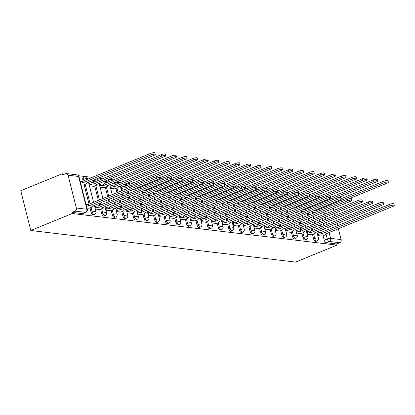 <?xml version="1.0" encoding="UTF-8"?>
<svg xmlns="http://www.w3.org/2000/svg" width="415" height="415" viewBox="0 0 415 415"><rect width="100%" height="100%" fill="white"/><g stroke="black" fill="none" stroke-linecap="round" stroke-linejoin="round"><path stroke-width="0.62" d="M312.495 234.465L313.631 238.957A2.459 1.24 67.7 0 0 315.576 241.437A2.459 1.24 67.7 0 0 315.919 241.395L317.003 240.954A2.459 1.24 -112.3 0 1 316.655 240.996A2.459 1.24 -112.3 0 1 314.71 238.516L313.574 234.024M301.897 233.199L303.033 237.696A2.459 1.24 67.7 0 0 304.978 240.176A2.459 1.24 67.7 0 0 305.326 240.135L306.405 239.688A2.459 1.24 -112.3 0 1 306.057 239.73A2.459 1.24 -112.3 0 1 304.117 237.25L302.976 232.758M291.304 231.938L292.44 236.431A2.459 1.24 67.7 0 0 294.385 238.91A2.459 1.24 67.7 0 0 294.728 238.869L295.807 238.428A2.459 1.24 -112.3 0 1 295.464 238.469A2.459 1.24 -112.3 0 1 293.519 235.99L292.383 231.492M280.706 230.673L281.842 235.165A2.459 1.24 67.7 0 0 283.787 237.645A2.459 1.24 67.7 0 0 284.135 237.603L285.214 237.162A2.459 1.24 -112.3 0 1 284.866 237.204A2.459 1.24 -112.3 0 1 282.921 234.724L281.785 230.232M270.108 229.407L271.249 233.904A2.459 1.24 67.7 0 0 273.195 236.384A2.459 1.24 67.7 0 0 273.537 236.337L274.616 235.896A2.459 1.24 -112.3 0 1 274.274 235.938A2.459 1.24 -112.3 0 1 272.328 233.458L271.192 228.966M259.515 228.141L260.651 232.639A2.459 1.24 67.7 0 0 262.596 235.118A2.459 1.24 67.7 0 0 262.944 235.077L264.023 234.631A2.459 1.24 -112.3 0 1 263.675 234.677A2.459 1.24 -112.3 0 1 261.73 232.198L260.594 227.7M248.917 226.881L250.053 231.373A2.459 1.24 67.7 0 0 251.998 233.853A2.459 1.24 67.7 0 0 252.346 233.811L253.425 233.37A2.459 1.24 -112.3 0 1 253.083 233.412A2.459 1.24 -112.3 0 1 251.137 230.932L249.996 226.434M238.324 225.615L239.46 230.107A2.459 1.24 67.7 0 0 241.406 232.587A2.459 1.24 67.7 0 0 241.748 232.545L242.832 232.104A2.459 1.24 -112.3 0 1 242.485 232.146A2.459 1.24 -112.3 0 1 240.539 229.666L239.403 225.174M227.726 224.349L228.862 228.847A2.459 1.24 67.7 0 0 230.807 231.326A2.459 1.24 67.7 0 0 231.155 231.285L232.234 230.839A2.459 1.24 -112.3 0 1 231.886 230.88A2.459 1.24 -112.3 0 1 229.941 228.4L228.805 223.908M217.128 223.088L218.269 227.581A2.459 1.24 67.7 0 0 220.215 230.06A2.459 1.24 67.7 0 0 220.557 230.019L221.636 229.578A2.459 1.24 -112.3 0 1 221.294 229.62A2.459 1.24 -112.3 0 1 219.348 227.14L218.212 222.642M206.535 221.823L207.671 226.315A2.459 1.24 67.7 0 0 209.617 228.795A2.459 1.24 67.7 0 0 209.964 228.753L211.043 228.312A2.459 1.24 -112.3 0 1 210.696 228.354A2.459 1.24 -112.3 0 1 208.75 225.874L207.614 221.382M195.937 220.557L197.078 225.055A2.459 1.24 67.7 0 0 199.024 227.534A2.459 1.24 67.7 0 0 199.366 227.487L200.445 227.047A2.459 1.24 -112.3 0 1 200.103 227.088A2.459 1.24 -112.3 0 1 198.157 224.608L197.016 220.116M185.344 219.291L186.48 223.789A2.459 1.24 67.7 0 0 188.426 226.268A2.459 1.24 67.7 0 0 188.773 226.227L189.852 225.781A2.459 1.24 -112.3 0 1 189.505 225.827A2.459 1.24 -112.3 0 1 187.559 223.348L186.423 218.85M174.746 218.031L175.882 222.523A2.459 1.24 67.7 0 0 177.828 225.003A2.459 1.24 67.7 0 0 178.175 224.961L179.254 224.52A2.459 1.24 -112.3 0 1 178.907 224.562A2.459 1.24 -112.3 0 1 176.966 222.082L175.825 217.585M164.153 216.765L165.289 221.257A2.459 1.24 67.7 0 0 167.235 223.737A2.459 1.24 67.7 0 0 167.577 223.695L168.661 223.254A2.459 1.24 -112.3 0 1 168.314 223.296A2.459 1.24 -112.3 0 1 166.368 220.816L165.232 216.324M153.555 215.499L154.691 219.997A2.459 1.24 67.7 0 0 156.637 222.476A2.459 1.24 67.7 0 0 156.984 222.43L158.063 221.989A2.459 1.24 -112.3 0 1 157.716 222.03A2.459 1.24 -112.3 0 1 155.77 219.551L154.634 215.058M142.957 214.233L144.098 218.731A2.459 1.24 67.7 0 0 146.044 221.211A2.459 1.24 67.7 0 0 146.386 221.169L147.465 220.723A2.459 1.24 -112.3 0 1 147.123 220.77A2.459 1.24 -112.3 0 1 145.177 218.29L144.041 213.792M132.364 212.973L133.5 217.465A2.459 1.24 67.7 0 0 135.446 219.945A2.459 1.24 67.7 0 0 135.793 219.903L136.872 219.462A2.459 1.24 -112.3 0 1 136.525 219.504A2.459 1.24 -112.3 0 1 134.579 217.024L133.443 212.527M121.766 211.707L122.907 216.205A2.459 1.24 67.7 0 0 124.848 218.684A2.459 1.24 67.7 0 0 125.195 218.638L126.274 218.197A2.459 1.24 -112.3 0 1 125.932 218.238A2.459 1.24 -112.3 0 1 123.986 215.759L122.845 211.266M111.173 210.441L112.309 214.939A2.459 1.24 67.7 0 0 114.255 217.419A2.459 1.24 67.7 0 0 114.597 217.377L115.681 216.931A2.459 1.24 -112.3 0 1 115.334 216.978A2.459 1.24 -112.3 0 1 113.388 214.498L112.252 210M100.575 209.181L101.711 213.673A2.459 1.24 67.7 0 0 103.657 216.153A2.459 1.24 67.7 0 0 104.004 216.111L105.083 215.67A2.459 1.24 -112.3 0 1 104.736 215.712A2.459 1.24 -112.3 0 1 102.796 213.232L101.654 208.735M89.982 207.915L91.118 212.407A2.459 1.24 67.7 0 0 93.064 214.887A2.459 1.24 67.7 0 0 93.406 214.846L94.485 214.405A2.459 1.24 -112.3 0 1 94.143 214.446A2.459 1.24 -112.3 0 1 92.197 211.966L91.061 207.474M134.538 182.418L130.206 181.9M123.94 181.153L119.608 180.639M113.342 179.887L109.015 179.373M102.749 178.626L98.417 178.108M92.151 177.361L78.549 175.737M64.595 174.072L62.177 173.781L20.75 190.755L30.809 230.496L72.231 213.528L336.99 245.12L295.568 262.088L30.809 230.496M338.365 228.696L341.12 239.59A2.459 2.044 96.8 0 1 339.745 242.713L336.7 243.958L326.169 242.702A2.459 1.24 -112.3 0 1 324.229 240.223L323.088 235.73M322.154 232.026L321.625 229.952M320.868 226.948L320.344 224.873M319.581 221.869L319.057 219.794M318.295 216.791L317.771 214.716M333.224 208.382L333.748 210.457M334.506 213.46L335.035 215.535M335.792 218.539L336.316 220.614M337.079 223.618L337.603 225.693M336.7 243.958L336.99 245.12M68.06 175.208L76.36 207.998L86.885 209.259L78.591 176.463L68.06 175.208A2.459 2.044 -83.2 0 0 66.39 173.574A2.459 2.044 -83.2 0 0 65.513 173.693L62.468 174.943L62.177 173.781M71.94 212.366L82.466 213.626A2.459 1.24 67.7 0 0 82.813 213.58L85.853 212.335A2.459 1.24 -112.3 0 1 85.511 212.376L74.98 211.121L71.94 212.366L72.231 213.528M74.98 211.121A2.459 2.044 -83.2 0 0 76.36 207.998M86.963 208.091L89.204 208.231M81.096 184.919L83.342 185.059M95.32 209.093L99.802 209.497M89.458 185.915L93.935 186.325M105.918 210.353L110.395 210.763M100.056 187.181L104.533 187.585M116.516 211.619L120.993 212.024M110.649 188.446L115.126 188.851M127.109 212.885L131.586 213.289M137.707 214.145L142.184 214.555M148.3 215.411L152.777 215.816M158.898 216.677L163.375 217.081M169.496 217.942L173.973 218.347M180.089 219.203L184.566 219.613M190.687 220.469L195.164 220.873M201.28 221.735L205.757 222.139M211.878 223L216.355 223.405M222.471 224.261L226.948 224.671M233.069 225.527L237.546 225.931M243.667 226.792L248.144 227.197M254.26 228.053L258.737 228.463M264.858 229.319L269.335 229.723M275.451 230.584L279.928 230.989M286.049 231.85L290.526 232.255M296.642 233.111L301.124 233.521M307.24 234.376L311.717 234.781M311.556 230.761L311.032 228.686M310.27 225.682L309.746 223.607M308.988 220.604L308.459 218.529M307.702 215.525L307.178 213.45M300.958 229.495L300.434 227.42M299.677 224.416L299.153 222.341M298.39 219.338L297.866 217.263M297.104 214.259L296.58 212.184M290.365 228.234L289.841 226.159M289.079 223.151L288.555 221.081M287.792 218.072L287.268 215.997M286.511 212.994L285.982 210.919M279.767 226.969L279.243 224.894M278.486 221.89L277.957 219.815M277.199 216.812L276.675 214.737M275.913 211.733L275.389 209.658M269.174 225.703L268.65 223.628M267.888 220.624L267.364 218.549M266.601 215.546L266.077 213.471M265.32 210.467L264.791 208.392M258.576 224.437L258.052 222.362M257.29 219.359L256.766 217.284M256.008 214.28L255.479 212.205M254.722 209.202L254.198 207.126M247.983 223.177L247.454 221.102M246.697 218.098L246.173 216.023M245.41 213.02L244.886 210.945M244.124 207.941L243.6 205.866M237.385 221.911L236.861 219.836M236.099 216.832L235.575 214.757M234.817 211.754L234.288 209.679M233.531 206.675L233.007 204.6M226.787 220.645L226.263 218.57M225.506 215.567L224.977 213.492M224.219 210.488L223.695 208.413M222.933 205.409L222.409 203.334M216.194 219.385L215.67 217.31M214.908 214.301L214.384 212.226M213.621 209.222L213.097 207.147M212.34 204.144L211.811 202.069M205.596 218.119L205.072 216.044M204.315 213.04L203.786 210.965M203.028 207.962L202.504 205.887M201.742 202.883L201.218 200.808M195.003 216.853L194.474 214.778M193.717 211.775L193.193 209.7M192.43 206.696L191.906 204.621M191.144 201.617L190.62 199.542M184.405 215.587L183.881 213.512M183.119 210.509L182.595 208.434M181.837 205.43L181.308 203.355M180.551 200.352L180.027 198.277M173.812 214.327L173.283 212.252M172.526 209.248L172.002 207.173M171.239 204.17L170.715 202.095M169.953 199.086L169.429 197.016M163.214 213.061L162.69 210.986M161.928 207.982L161.404 205.907M160.641 202.904L160.117 200.829M159.36 197.825L158.836 195.75M152.616 211.795L152.092 209.72M151.335 206.717L150.806 204.642M150.048 201.638L149.525 199.563M148.762 196.56L148.238 194.485M142.023 210.53L141.499 208.454M140.737 205.451L140.213 203.376M139.45 200.372L138.926 198.297M138.169 195.294L137.64 193.219M131.425 209.269L130.901 207.194M130.139 204.19L129.615 202.115M128.858 199.112L128.334 197.037M127.571 194.033L127.047 191.958M125.563 186.091L125.206 184.675L126.285 184.234A2.459 1.24 -112.3 0 1 126.17 183.554M120.832 208.003L120.303 205.928M119.546 202.925L119.022 200.85M118.259 197.846L117.736 195.771M116.973 192.768L115.904 188.535M114.965 184.831L114.607 183.409L115.686 182.968A2.459 1.24 -112.3 0 1 115.572 182.289M110.234 206.737L109.71 204.662M108.948 201.659L108.424 199.584M107.667 196.58L105.306 187.269M104.373 183.565L104.009 182.149L105.094 181.703A2.459 1.24 -112.3 0 1 104.979 181.028M99.636 205.477L99.112 203.402M98.355 200.398L94.713 186.003M93.774 182.299L93.417 180.883L94.496 180.442A2.459 1.24 -112.3 0 1 94.381 179.762M89.043 204.211L84.115 184.742M83.176 181.039L82.818 179.617L83.897 179.176A2.459 1.24 -112.3 0 1 84.328 177.065L83.244 177.506A2.459 1.24 67.7 0 0 82.818 179.617M317.838 235.642L322.315 236.047M125.091 183.995A2.459 1.24 67.7 0 0 125.206 184.675M114.493 182.735A2.459 1.24 67.7 0 0 114.607 183.409M103.9 181.469A2.459 1.24 67.7 0 0 104.009 182.149M93.302 180.203A2.459 1.24 67.7 0 0 93.417 180.883M121.247 189.707L123.717 190.003M131.84 190.973L134.315 191.268M142.438 192.238L144.913 192.534M153.036 193.504L155.506 193.795M163.629 194.765L166.104 195.06M174.227 196.03L176.697 196.326M184.82 197.296L187.295 197.592M195.418 198.557L197.888 198.852M206.011 199.823L208.486 200.118M216.609 201.088L219.084 201.384M227.207 202.354L229.677 202.645M237.8 203.615L240.275 203.91M248.398 204.88L250.868 205.176M258.991 206.146L261.466 206.442M269.589 207.412L272.058 207.702M280.182 208.672L282.656 208.968M290.78 209.938L293.255 210.234M301.378 211.204L303.847 211.5M311.971 212.464L314.446 212.76M88.96 208.33L91.238 207.401A2.459 0.576 165.8 0 0 92.26 206.634A2.459 0.576 165.8 0 0 91.84 206.431L159.962 178.471A2.827 0.659 165.8 0 0 161.139 177.589A2.827 0.659 165.8 0 0 159.604 177.387A2.827 0.659 165.8 0 0 156.839 178.097L88.514 206.037A2.459 0.576 165.8 0 0 86.496 206.26M86.118 204.756A2.459 0.576 -14.2 0 1 88.13 204.528L156.455 176.593A2.827 0.659 -14.2 0 1 159.22 175.882A2.827 0.659 -14.2 0 1 160.761 176.085L161.139 177.589M88.613 206.048L88.234 204.543M80.251 181.583A2.459 0.576 -14.2 0 1 82.269 181.355L82.647 182.865A2.459 0.576 165.8 0 0 80.635 183.088M83.099 185.157L85.371 184.224A2.459 0.576 165.8 0 0 86.398 183.461A2.459 0.576 165.8 0 0 85.978 183.259L154.1 155.298A2.827 0.659 165.8 0 0 155.277 154.416A2.827 0.659 165.8 0 0 153.737 154.214A2.827 0.659 165.8 0 0 150.972 154.925L82.751 182.875M82.367 181.371L150.593 153.415A2.827 0.659 -14.2 0 1 153.358 152.704A2.827 0.659 -14.2 0 1 154.894 152.912L155.277 154.416M99.558 209.596L101.831 208.662A2.459 0.576 165.8 0 0 102.858 207.899A2.459 0.576 165.8 0 0 102.438 207.697L170.56 179.737A2.827 0.659 165.8 0 0 171.737 178.855A2.827 0.659 165.8 0 0 170.197 178.652A2.827 0.659 165.8 0 0 167.432 179.363L99.107 207.303A2.459 0.576 165.8 0 0 95.787 207.941L95.403 206.437A2.459 0.576 -14.2 0 1 98.729 205.793L167.053 177.859A2.827 0.659 -14.2 0 1 169.818 177.143A2.827 0.659 -14.2 0 1 171.354 177.35L171.737 178.855M94.724 206.717L95.403 206.437M95.102 208.221L95.787 207.941M99.211 207.313L98.827 205.809M110.151 210.862L112.429 209.928A2.459 0.576 165.8 0 0 113.451 209.165A2.459 0.576 165.8 0 0 113.03 208.963L181.153 180.997A2.827 0.659 165.8 0 0 182.33 180.12A2.827 0.659 165.8 0 0 180.795 179.913A2.827 0.659 165.8 0 0 178.03 180.629L109.705 208.563A2.459 0.576 165.8 0 0 106.38 209.207L106.001 207.702A2.459 0.576 -14.2 0 1 109.321 207.059L177.646 179.119A2.827 0.659 -14.2 0 1 180.411 178.409A2.827 0.659 -14.2 0 1 181.952 178.611L182.33 180.12M105.317 207.982L106.001 207.702M105.701 209.487L106.38 209.207M109.804 208.579L109.425 207.069M120.749 212.122L123.022 211.194A2.459 0.576 165.8 0 0 124.049 210.426A2.459 0.576 165.8 0 0 123.629 210.229L191.751 182.263A2.827 0.659 165.8 0 0 192.928 181.386A2.827 0.659 165.8 0 0 191.388 181.179A2.827 0.659 165.8 0 0 188.628 181.889L120.298 209.829A2.459 0.576 165.8 0 0 116.978 210.472L116.599 208.963A2.459 0.576 -14.2 0 1 119.919 208.325L188.244 180.385A2.827 0.659 -14.2 0 1 191.009 179.674A2.827 0.659 -14.2 0 1 192.55 179.877L192.928 181.386M115.915 209.243L116.599 208.963M116.293 210.753L116.978 210.472M120.402 209.84L120.023 208.335M88.857 183.544L89.541 183.264A2.459 0.576 -14.2 0 1 92.861 182.621L93.245 184.125A2.459 0.576 165.8 0 0 89.92 184.768L89.241 185.049M93.691 186.423L95.969 185.489A2.459 0.576 165.8 0 0 96.991 184.727A2.459 0.576 165.8 0 0 96.571 184.525L164.693 156.559A2.827 0.659 165.8 0 0 165.87 155.682A2.827 0.659 165.8 0 0 164.335 155.475A2.827 0.659 165.8 0 0 161.57 156.19L93.344 184.141M92.965 182.631L161.186 154.681A2.827 0.659 -14.2 0 1 163.951 153.97A2.827 0.659 -14.2 0 1 165.492 154.173L165.87 155.682M99.455 184.805L100.139 184.525A2.459 0.576 -14.2 0 1 103.46 183.887L103.838 185.391A2.459 0.576 165.8 0 0 100.518 186.034L99.833 186.314M104.29 187.684L106.562 186.755A2.459 0.576 165.8 0 0 107.589 185.987A2.459 0.576 165.8 0 0 107.169 185.79L175.291 157.825A2.827 0.659 165.8 0 0 176.468 156.948A2.827 0.659 165.8 0 0 174.928 156.74A2.827 0.659 165.8 0 0 172.168 157.451L103.942 185.401M103.563 183.897L171.784 155.947A2.827 0.659 -14.2 0 1 174.549 155.236A2.827 0.659 -14.2 0 1 176.09 155.438L176.468 156.948M110.048 186.07L110.732 185.79A2.459 0.576 -14.2 0 1 114.052 185.147L114.436 186.657A2.459 0.576 165.8 0 0 111.116 187.3L110.432 187.575M114.888 188.95L117.16 188.021A2.459 0.576 165.8 0 0 118.182 187.253A2.459 0.576 165.8 0 0 117.767 187.051L185.884 159.09A2.827 0.659 165.8 0 0 187.066 158.208A2.827 0.659 165.8 0 0 185.526 158.006A2.827 0.659 165.8 0 0 182.761 158.717L114.54 186.667M114.156 185.163L182.382 157.212A2.827 0.659 -14.2 0 1 185.147 156.502A2.827 0.659 -14.2 0 1 186.683 156.704L187.066 158.208M131.347 213.388L133.62 212.459A2.459 0.576 165.8 0 0 134.642 211.692A2.459 0.576 165.8 0 0 134.227 211.489L202.344 183.529A2.827 0.659 165.8 0 0 203.526 182.647A2.827 0.659 165.8 0 0 201.986 182.444A2.827 0.659 165.8 0 0 199.221 183.155L130.896 211.095A2.459 0.576 165.8 0 0 127.576 211.738L127.192 210.229A2.459 0.576 -14.2 0 1 130.512 209.585L198.842 181.651A2.827 0.659 -14.2 0 1 201.607 180.94A2.827 0.659 -14.2 0 1 203.143 181.142L203.526 182.647M126.508 210.509L127.192 210.229M126.891 212.018L127.576 211.738M131 211.105L130.616 209.601M141.94 214.654L144.218 213.72A2.459 0.576 165.8 0 0 145.24 212.957A2.459 0.576 165.8 0 0 144.819 212.755L212.942 184.794A2.827 0.659 165.8 0 0 214.119 183.912A2.827 0.659 165.8 0 0 212.584 183.71A2.827 0.659 165.8 0 0 209.819 184.421L141.494 212.356A2.459 0.576 165.8 0 0 138.169 212.999L137.79 211.494A2.459 0.576 -14.2 0 1 141.11 210.851L209.435 182.911A2.827 0.659 -14.2 0 1 212.2 182.201A2.827 0.659 -14.2 0 1 213.741 182.408L214.119 183.912M137.106 211.775L137.79 211.494M137.484 213.279L138.169 212.999M141.593 212.371L141.214 210.862M120.646 187.336L121.33 187.056A2.459 0.576 -14.2 0 1 124.65 186.413L125.034 187.917A2.459 0.576 165.8 0 0 121.709 188.56L121.024 188.841M158.094 176.079L196.482 160.356A2.827 0.659 165.8 0 0 197.659 159.474A2.827 0.659 165.8 0 0 196.124 159.272A2.827 0.659 165.8 0 0 193.359 159.983L125.133 187.933M124.754 186.423L192.975 158.473A2.827 0.659 -14.2 0 1 195.74 157.762A2.827 0.659 -14.2 0 1 197.281 157.97L197.659 159.474M135.549 188.472L135.627 189.183A2.459 0.576 165.8 0 0 132.307 189.826L131.622 190.106M168.692 177.345L207.08 161.617A2.827 0.659 165.8 0 0 208.257 160.74A2.827 0.659 165.8 0 0 206.717 160.532A2.827 0.659 165.8 0 0 203.952 161.243L135.731 189.193M161.036 177.169L203.573 159.739A2.827 0.659 -14.2 0 1 206.338 159.028A2.827 0.659 -14.2 0 1 207.874 159.23L208.257 160.74M152.538 215.919L154.811 214.986A2.459 0.576 165.8 0 0 155.838 214.223A2.459 0.576 165.8 0 0 155.418 214.021L223.54 186.055A2.827 0.659 165.8 0 0 224.717 185.178A2.827 0.659 165.8 0 0 223.177 184.971A2.827 0.659 165.8 0 0 220.412 185.681L152.087 213.621A2.459 0.576 165.8 0 0 148.767 214.265L148.383 212.76A2.459 0.576 -14.2 0 1 151.708 212.117L220.033 184.177A2.827 0.659 -14.2 0 1 222.798 183.466A2.827 0.659 -14.2 0 1 224.333 183.669L224.717 185.178M147.704 213.04L148.383 212.76M148.082 214.545L148.767 214.265M152.191 213.637L151.807 212.127M163.131 217.18L165.409 216.251A2.459 0.576 165.8 0 0 166.431 215.484A2.459 0.576 165.8 0 0 166.01 215.281L234.133 187.321A2.827 0.659 165.8 0 0 235.31 186.439A2.827 0.659 165.8 0 0 233.775 186.236A2.827 0.659 165.8 0 0 231.01 186.947L162.685 214.887A2.459 0.576 165.8 0 0 159.36 215.53L158.981 214.021A2.459 0.576 -14.2 0 1 162.301 213.383L230.626 185.443A2.827 0.659 -14.2 0 1 233.391 184.732A2.827 0.659 -14.2 0 1 234.932 184.934L235.31 186.439M158.297 214.301L158.981 214.021M158.68 215.81L159.36 215.53M162.784 214.897L162.405 213.393M173.729 218.446L176.001 217.512A2.459 0.576 165.8 0 0 177.029 216.749A2.459 0.576 165.8 0 0 176.608 216.547L244.731 188.586A2.827 0.659 165.8 0 0 245.908 187.704A2.827 0.659 165.8 0 0 244.368 187.502A2.827 0.659 165.8 0 0 241.603 188.213L173.278 216.153A2.459 0.576 165.8 0 0 169.958 216.791L169.574 215.286A2.459 0.576 -14.2 0 1 172.899 214.643L241.224 186.709A2.827 0.659 -14.2 0 1 243.989 185.993A2.827 0.659 -14.2 0 1 245.524 186.2L245.908 187.704M168.895 215.567L169.574 215.286M169.273 217.071L169.958 216.791M173.382 216.163L172.998 214.659M184.322 219.711L186.6 218.778A2.459 0.576 165.8 0 0 187.622 218.015A2.459 0.576 165.8 0 0 187.201 217.813L255.324 189.847A2.827 0.659 165.8 0 0 256.501 188.97A2.827 0.659 165.8 0 0 254.966 188.768A2.827 0.659 165.8 0 0 252.201 189.479L183.876 217.413A2.459 0.576 165.8 0 0 180.551 218.057L180.172 216.552A2.459 0.576 -14.2 0 1 183.492 215.909L251.822 187.969A2.827 0.659 -14.2 0 1 254.582 187.258A2.827 0.659 -14.2 0 1 256.122 187.461L256.501 188.97M179.488 216.832L180.172 216.552M179.871 218.337L180.551 218.057M183.975 217.429L183.596 215.919M194.92 220.972L197.192 220.043A2.459 0.576 165.8 0 0 198.22 219.276A2.459 0.576 165.8 0 0 197.799 219.079L265.922 191.113A2.827 0.659 165.8 0 0 267.099 190.236A2.827 0.659 165.8 0 0 265.559 190.029A2.827 0.659 165.8 0 0 262.799 190.739L194.469 218.679A2.459 0.576 165.8 0 0 191.149 219.322L190.77 217.813A2.459 0.576 -14.2 0 1 194.09 217.175L262.415 189.235A2.827 0.659 -14.2 0 1 265.18 188.524A2.827 0.659 -14.2 0 1 266.721 188.726L267.099 190.236M190.086 218.093L190.77 217.813M190.464 219.602L191.149 219.322M194.573 218.689L194.194 217.185M205.518 222.238L207.791 221.309A2.459 0.576 165.8 0 0 208.818 220.541A2.459 0.576 165.8 0 0 208.397 220.339L276.514 192.378A2.827 0.659 165.8 0 0 277.697 191.497A2.827 0.659 165.8 0 0 276.157 191.294A2.827 0.659 165.8 0 0 273.392 192.005L205.067 219.945A2.459 0.576 165.8 0 0 201.747 220.588L201.363 219.079A2.459 0.576 -14.2 0 1 204.688 218.435L273.013 190.501A2.827 0.659 -14.2 0 1 275.778 189.79A2.827 0.659 -14.2 0 1 277.313 189.992L277.697 191.497M200.678 219.359L201.363 219.079M201.062 220.868L201.747 220.588M205.171 219.955L204.787 218.451M216.111 223.503L218.389 222.57A2.459 0.576 165.8 0 0 219.411 221.807A2.459 0.576 165.8 0 0 218.99 221.605L287.113 193.644A2.827 0.659 165.8 0 0 288.29 192.762A2.827 0.659 165.8 0 0 286.755 192.56A2.827 0.659 165.8 0 0 283.99 193.271L215.665 221.205A2.459 0.576 165.8 0 0 212.34 221.849L211.961 220.344A2.459 0.576 -14.2 0 1 215.281 219.701L283.606 191.761A2.827 0.659 -14.2 0 1 286.371 191.05A2.827 0.659 -14.2 0 1 287.911 191.258L288.29 192.762M211.276 220.624L211.961 220.344M211.655 222.129L212.34 221.849M215.764 221.221L215.385 219.711M226.709 224.769L228.981 223.835A2.459 0.576 165.8 0 0 230.009 223.073A2.459 0.576 165.8 0 0 229.588 222.871L297.711 194.905A2.827 0.659 165.8 0 0 298.888 194.028A2.827 0.659 165.8 0 0 297.348 193.821A2.827 0.659 165.8 0 0 294.583 194.531L226.258 222.471A2.459 0.576 165.8 0 0 222.938 223.114L222.554 221.61A2.459 0.576 -14.2 0 1 225.879 220.967L294.204 193.027A2.827 0.659 -14.2 0 1 296.969 192.316A2.827 0.659 -14.2 0 1 298.504 192.519L298.888 194.028M221.875 221.89L222.554 221.61M222.253 223.395L222.938 223.114M226.362 222.487L225.978 220.977M146.142 189.738L146.225 190.449A2.459 0.576 165.8 0 0 142.9 191.092L142.221 191.372M179.285 178.611L217.673 162.882A2.827 0.659 165.8 0 0 218.85 162A2.827 0.659 165.8 0 0 217.315 161.798A2.827 0.659 165.8 0 0 214.55 162.509L146.324 190.459M171.628 178.429L214.166 161.004A2.827 0.659 -14.2 0 1 216.931 160.294A2.827 0.659 -14.2 0 1 218.472 160.496L218.85 162M156.74 191.004L156.818 191.714A2.459 0.576 165.8 0 0 153.498 192.353L152.813 192.633M189.883 179.871L228.271 164.148A2.827 0.659 165.8 0 0 229.448 163.266A2.827 0.659 165.8 0 0 227.908 163.064A2.827 0.659 165.8 0 0 225.143 163.775L156.922 191.725M182.226 179.695L224.764 162.27A2.827 0.659 -14.2 0 1 227.529 161.554A2.827 0.659 -14.2 0 1 229.064 161.762L229.448 163.266M167.333 192.264L167.416 192.975A2.459 0.576 165.8 0 0 164.096 193.618L163.411 193.898M200.476 181.137L238.864 165.409A2.827 0.659 165.8 0 0 240.041 164.532A2.827 0.659 165.8 0 0 238.506 164.324A2.827 0.659 165.8 0 0 235.741 165.04L167.515 192.991M192.819 180.961L235.362 163.531A2.827 0.659 -14.2 0 1 238.122 162.82A2.827 0.659 -14.2 0 1 239.663 163.022L240.041 164.532M177.931 193.53L178.009 194.241A2.459 0.576 165.8 0 0 174.689 194.884L174.004 195.164M211.074 182.403L249.462 166.674A2.827 0.659 165.8 0 0 250.639 165.798A2.827 0.659 165.8 0 0 249.099 165.59A2.827 0.659 165.8 0 0 246.339 166.301L178.113 194.251M203.417 182.221L245.955 164.797A2.827 0.659 -14.2 0 1 248.72 164.086A2.827 0.659 -14.2 0 1 250.261 164.288L250.639 165.798M188.524 194.796L188.607 195.507A2.459 0.576 165.8 0 0 185.287 196.15L184.602 196.43M221.667 183.669L260.055 167.94A2.827 0.659 165.8 0 0 261.237 167.058A2.827 0.659 165.8 0 0 259.697 166.856A2.827 0.659 165.8 0 0 256.932 167.567L188.711 195.517M214.01 183.487L256.553 166.062A2.827 0.659 -14.2 0 1 259.318 165.352A2.827 0.659 -14.2 0 1 260.853 165.554L261.237 167.058M199.122 196.062L199.205 196.767A2.459 0.576 165.8 0 0 195.88 197.41L195.2 197.69M232.265 184.929L270.653 169.206A2.827 0.659 165.8 0 0 271.83 168.324A2.827 0.659 165.8 0 0 270.295 168.122A2.827 0.659 165.8 0 0 267.53 168.832L199.304 196.783M224.608 184.753L267.146 167.323A2.827 0.659 -14.2 0 1 269.911 166.612A2.827 0.659 -14.2 0 1 271.452 166.82L271.83 168.324M209.72 197.322L209.798 198.033A2.459 0.576 165.8 0 0 206.478 198.676L205.793 198.956M242.863 186.195L281.251 170.466A2.827 0.659 165.8 0 0 282.428 169.59A2.827 0.659 165.8 0 0 280.888 169.382A2.827 0.659 165.8 0 0 278.123 170.093L209.902 198.048M235.206 186.019L277.744 168.589A2.827 0.659 -14.2 0 1 280.509 167.878A2.827 0.659 -14.2 0 1 282.044 168.08L282.428 169.59M220.313 198.588L220.396 199.299A2.459 0.576 165.8 0 0 217.071 199.942L216.391 200.222M253.456 187.461L291.844 171.732A2.827 0.659 165.8 0 0 293.021 170.85A2.827 0.659 165.8 0 0 291.486 170.648A2.827 0.659 165.8 0 0 288.721 171.359L220.495 199.309M245.799 187.279L288.337 169.854A2.827 0.659 -14.2 0 1 291.102 169.144A2.827 0.659 -14.2 0 1 292.642 169.346L293.021 170.85M237.302 226.03L239.579 225.101A2.459 0.576 165.8 0 0 240.601 224.333A2.459 0.576 165.8 0 0 240.181 224.131L308.304 196.171A2.827 0.659 165.8 0 0 309.481 195.289A2.827 0.659 165.8 0 0 307.946 195.086A2.827 0.659 165.8 0 0 305.181 195.797L236.856 223.737A2.459 0.576 165.8 0 0 233.531 224.38L233.152 222.871A2.459 0.576 -14.2 0 1 236.472 222.233L304.797 194.293A2.827 0.659 -14.2 0 1 307.562 193.582A2.827 0.659 -14.2 0 1 309.102 193.784L309.481 195.289M232.467 223.151L233.152 222.871M232.851 224.66L233.531 224.38M236.955 223.747L236.576 222.243M247.9 227.296L250.172 226.362A2.459 0.576 165.8 0 0 251.2 225.599A2.459 0.576 165.8 0 0 250.779 225.397L318.902 197.436A2.827 0.659 165.8 0 0 320.079 196.554A2.827 0.659 165.8 0 0 318.538 196.352A2.827 0.659 165.8 0 0 315.774 197.063L247.449 225.003A2.459 0.576 165.8 0 0 244.129 225.641L243.745 224.136A2.459 0.576 -14.2 0 1 247.07 223.493L315.395 195.558A2.827 0.659 -14.2 0 1 318.16 194.843A2.827 0.659 -14.2 0 1 319.695 195.05L320.079 196.554M243.066 224.416L243.745 224.136M243.444 225.921L244.129 225.641M247.553 225.013L247.169 223.509M258.498 228.561L260.77 227.628A2.459 0.576 165.8 0 0 261.792 226.865A2.459 0.576 165.8 0 0 261.372 226.663L329.494 198.702A2.827 0.659 165.8 0 0 330.677 197.82A2.827 0.659 165.8 0 0 329.137 197.618A2.827 0.659 165.8 0 0 326.372 198.329L258.047 226.263A2.459 0.576 165.8 0 0 254.727 226.906L254.343 225.402A2.459 0.576 -14.2 0 1 257.663 224.759L325.993 196.819A2.827 0.659 -14.2 0 1 328.753 196.108A2.827 0.659 -14.2 0 1 330.293 196.316L330.677 197.82M253.658 225.682L254.343 225.402M254.042 227.187L254.727 226.906M258.151 226.279L257.767 224.769M269.091 229.827L271.363 228.893A2.459 0.576 165.8 0 0 272.39 228.126A2.459 0.576 165.8 0 0 271.97 227.928L340.093 199.963A2.827 0.659 165.8 0 0 341.27 199.086A2.827 0.659 165.8 0 0 339.735 198.878A2.827 0.659 165.8 0 0 336.97 199.589L268.64 227.529A2.459 0.576 165.8 0 0 265.32 228.172L264.941 226.668A2.459 0.576 -14.2 0 1 268.261 226.025L336.586 198.085A2.827 0.659 -14.2 0 1 339.351 197.374A2.827 0.659 -14.2 0 1 340.891 197.576L341.27 199.086M264.256 226.943L264.941 226.668M264.635 228.452L265.32 228.172M268.744 227.539L268.365 226.035M279.689 231.088L281.961 230.159A2.459 0.576 165.8 0 0 282.988 229.391A2.459 0.576 165.8 0 0 282.568 229.189L350.685 201.228A2.827 0.659 165.8 0 0 351.868 200.346A2.827 0.659 165.8 0 0 350.327 200.144A2.827 0.659 165.8 0 0 347.563 200.855L279.238 228.795A2.459 0.576 165.8 0 0 275.918 229.438L275.534 227.928A2.459 0.576 -14.2 0 1 278.859 227.285L347.184 199.35A2.827 0.659 -14.2 0 1 349.949 198.64A2.827 0.659 -14.2 0 1 351.484 198.842L351.868 200.346M274.849 228.209L275.534 227.928M275.233 229.718L275.918 229.438M279.342 228.805L278.958 227.301M290.282 232.353L292.559 231.42A2.459 0.576 165.8 0 0 293.581 230.657A2.459 0.576 165.8 0 0 293.161 230.455L361.283 202.494A2.827 0.659 165.8 0 0 362.461 201.612A2.827 0.659 165.8 0 0 360.925 201.41A2.827 0.659 165.8 0 0 358.161 202.121L289.836 230.06A2.459 0.576 165.8 0 0 286.511 230.699L286.132 229.194A2.459 0.576 -14.2 0 1 289.452 228.551L357.777 200.611A2.827 0.659 -14.2 0 1 360.542 199.9A2.827 0.659 -14.2 0 1 362.082 200.108L362.461 201.612M285.447 229.474L286.132 229.194M285.831 230.979L286.511 230.699M289.935 230.071L289.556 228.561M230.911 199.854L230.989 200.564A2.459 0.576 165.8 0 0 227.669 201.202L226.984 201.483M264.054 188.721L302.442 172.998A2.827 0.659 165.8 0 0 303.619 172.116A2.827 0.659 165.8 0 0 302.079 171.914A2.827 0.659 165.8 0 0 299.314 172.624L231.093 200.575M256.397 188.545L298.935 171.12A2.827 0.659 -14.2 0 1 301.7 170.404A2.827 0.659 -14.2 0 1 303.235 170.612L303.619 172.116M241.504 201.114L241.587 201.825A2.459 0.576 165.8 0 0 238.267 202.468L237.582 202.748M274.647 189.987L313.035 174.259A2.827 0.659 165.8 0 0 314.217 173.382A2.827 0.659 165.8 0 0 312.677 173.179A2.827 0.659 165.8 0 0 309.912 173.89L241.691 201.84M266.99 189.811L309.533 172.381A2.827 0.659 -14.2 0 1 312.293 171.67A2.827 0.659 -14.2 0 1 313.833 171.872L314.217 173.382M252.102 202.38L252.18 203.091A2.459 0.576 165.8 0 0 248.86 203.734L248.175 204.014M285.245 191.253L323.633 175.524A2.827 0.659 165.8 0 0 324.81 174.648A2.827 0.659 165.8 0 0 323.275 174.44A2.827 0.659 165.8 0 0 320.51 175.151L252.284 203.101M277.588 191.076L320.126 173.646A2.827 0.659 -14.2 0 1 322.891 172.936A2.827 0.659 -14.2 0 1 324.431 173.138L324.81 174.648M262.695 203.646L262.778 204.356A2.459 0.576 165.8 0 0 259.458 205L258.773 205.28M295.843 192.519L334.231 176.79A2.827 0.659 165.8 0 0 335.408 175.908A2.827 0.659 165.8 0 0 333.868 175.706A2.827 0.659 165.8 0 0 331.103 176.417L262.882 204.367M288.186 192.337L330.724 174.912A2.827 0.659 -14.2 0 1 333.489 174.201A2.827 0.659 -14.2 0 1 335.024 174.404L335.408 175.908M273.293 204.911L273.376 205.617A2.459 0.576 165.8 0 0 270.051 206.26L269.371 206.54M306.436 193.779L344.824 178.056A2.827 0.659 165.8 0 0 346.001 177.174A2.827 0.659 165.8 0 0 344.466 176.972A2.827 0.659 165.8 0 0 341.701 177.682L273.475 205.632M298.779 193.603L341.317 176.173A2.827 0.659 -14.2 0 1 344.082 175.462A2.827 0.659 -14.2 0 1 345.622 175.669L346.001 177.174M283.891 206.172L283.969 206.883A2.459 0.576 165.8 0 0 280.649 207.526L279.964 207.806M317.034 195.045L355.422 179.316A2.827 0.659 165.8 0 0 356.599 178.44A2.827 0.659 165.8 0 0 355.058 178.232A2.827 0.659 165.8 0 0 352.294 178.943L284.073 206.898M309.377 194.868L351.915 177.438A2.827 0.659 -14.2 0 1 354.68 176.728A2.827 0.659 -14.2 0 1 356.215 176.93L356.599 178.44M300.88 233.619L303.152 232.685A2.459 0.576 165.8 0 0 304.179 231.923A2.459 0.576 165.8 0 0 303.759 231.72L371.882 203.755A2.827 0.659 165.8 0 0 373.059 202.878A2.827 0.659 165.8 0 0 371.518 202.67A2.827 0.659 165.8 0 0 368.753 203.386L300.429 231.321A2.459 0.576 165.8 0 0 297.109 231.964L296.725 230.46A2.459 0.576 -14.2 0 1 300.05 229.817L368.375 201.877A2.827 0.659 -14.2 0 1 371.14 201.166A2.827 0.659 -14.2 0 1 372.675 201.368L373.059 202.878M296.045 230.74L296.725 230.46M296.424 232.244L297.109 231.964M300.533 231.337L300.149 229.827M294.484 207.438L294.567 208.148A2.459 0.576 165.8 0 0 291.242 208.792L290.562 209.072M327.627 196.311L366.014 180.582A2.827 0.659 165.8 0 0 367.192 179.7A2.827 0.659 165.8 0 0 365.657 179.498A2.827 0.659 165.8 0 0 362.892 180.209L294.666 208.159M319.97 196.129L362.508 178.704A2.827 0.659 -14.2 0 1 365.273 177.994A2.827 0.659 -14.2 0 1 366.813 178.196L367.192 179.7M311.473 234.88L313.75 233.951A2.459 0.576 165.8 0 0 314.772 233.183A2.459 0.576 165.8 0 0 314.352 232.986L382.474 205.02A2.827 0.659 165.8 0 0 383.652 204.139A2.827 0.659 165.8 0 0 382.116 203.936A2.827 0.659 165.8 0 0 379.352 204.647L311.027 232.587A2.459 0.576 165.8 0 0 307.702 233.23L307.323 231.72A2.459 0.576 -14.2 0 1 310.643 231.082L378.968 203.143A2.827 0.659 -14.2 0 1 381.733 202.432A2.827 0.659 -14.2 0 1 383.273 202.634L383.652 204.139M306.638 232.001L307.323 231.72M307.022 233.51L307.702 233.23M311.126 232.597L310.747 231.093M305.082 208.704L305.16 209.414A2.459 0.576 165.8 0 0 301.84 210.052L301.155 210.332M338.225 197.576L376.613 181.848A2.827 0.659 165.8 0 0 377.79 180.966A2.827 0.659 165.8 0 0 376.249 180.764A2.827 0.659 165.8 0 0 373.49 181.474L305.264 209.425M330.568 197.395L373.106 179.97A2.827 0.659 -14.2 0 1 375.871 179.254A2.827 0.659 -14.2 0 1 377.411 179.462L377.79 180.966M322.071 236.145L324.343 235.217A2.459 0.576 165.8 0 0 325.37 234.449A2.459 0.576 165.8 0 0 324.95 234.247L393.072 206.286A2.827 0.659 165.8 0 0 394.25 205.404A2.827 0.659 165.8 0 0 392.709 205.202A2.827 0.659 165.8 0 0 389.95 205.913L321.62 233.853A2.459 0.576 165.8 0 0 318.3 234.491L317.921 232.986A2.459 0.576 -14.2 0 1 321.241 232.343L389.566 204.408A2.827 0.659 -14.2 0 1 392.331 203.692A2.827 0.659 -14.2 0 1 393.871 203.9L394.25 205.404M317.236 233.266L317.921 232.986M317.615 234.771L318.3 234.491M321.724 233.863L321.345 232.359M315.675 209.964L315.758 210.675A2.459 0.576 165.8 0 0 312.438 211.318L311.753 211.598M348.818 198.837L387.205 183.114A2.827 0.659 165.8 0 0 388.388 182.232A2.827 0.659 165.8 0 0 386.847 182.029A2.827 0.659 165.8 0 0 384.083 182.74L315.862 210.69M341.161 198.661L383.704 181.231A2.827 0.659 -14.2 0 1 386.469 180.52A2.827 0.659 -14.2 0 1 388.004 180.727L388.388 182.232M313.631 238.957L314.71 238.516A2.459 0.576 -14.2 0 1 318.03 237.873A2.459 0.576 165.8 0 1 318.45 238.075L316.889 231.892M303.033 237.696L304.117 237.25A2.459 0.576 -14.2 0 1 307.437 236.612A2.459 0.576 165.8 0 1 307.857 236.809L306.291 230.626M292.44 236.431L293.519 235.99A2.459 0.576 -14.2 0 1 296.839 235.347A2.459 0.576 165.8 0 1 297.259 235.549L295.698 229.365M281.842 235.165L282.921 234.724A2.459 0.576 -14.2 0 1 286.246 234.081A2.459 0.576 165.8 0 1 286.666 234.283L285.1 228.1M271.249 233.904L272.328 233.458A2.459 0.576 -14.2 0 1 275.648 232.82A2.459 0.576 165.8 0 1 276.068 233.017L274.502 226.834M260.651 232.639L261.73 232.198A2.459 0.576 -14.2 0 1 265.055 231.554A2.459 0.576 165.8 0 1 265.476 231.757L263.909 225.568M250.053 231.373L251.137 230.932A2.459 0.576 -14.2 0 1 254.457 230.289A2.459 0.576 165.8 0 1 254.877 230.491L253.311 224.308M239.46 230.107L240.539 229.666A2.459 0.576 -14.2 0 1 243.859 229.023A2.459 0.576 165.8 0 1 244.279 229.225L242.718 223.042M228.862 228.847L229.941 228.4A2.459 0.576 -14.2 0 1 233.266 227.762A2.459 0.576 165.8 0 1 233.687 227.96L232.12 221.776M218.269 227.581L219.348 227.14A2.459 0.576 -14.2 0 1 222.668 226.497A2.459 0.576 165.8 0 1 223.088 226.699L221.527 220.515M207.671 226.315L208.75 225.874A2.459 0.576 -14.2 0 1 212.075 225.231A2.459 0.576 165.8 0 1 212.496 225.433L210.929 219.25M197.078 225.055L198.157 224.608A2.459 0.576 -14.2 0 1 201.477 223.965A2.459 0.576 165.8 0 1 201.898 224.167L200.331 217.984M186.48 223.789L187.559 223.348A2.459 0.576 -14.2 0 1 190.879 222.705A2.459 0.576 165.8 0 1 191.299 222.907L189.738 216.718M175.882 222.523L176.966 222.082A2.459 0.576 -14.2 0 1 180.286 221.439A2.459 0.576 165.8 0 1 180.707 221.641L179.14 215.458M165.289 221.257L166.368 220.816A2.459 0.576 -14.2 0 1 169.688 220.173A2.459 0.576 165.8 0 1 170.109 220.375L168.547 214.192M154.691 219.997L155.77 219.551A2.459 0.576 -14.2 0 1 159.095 218.913A2.459 0.576 165.8 0 1 159.516 219.11L157.949 212.926M144.098 218.731L145.177 218.29A2.459 0.576 -14.2 0 1 148.497 217.647A2.459 0.576 165.8 0 1 148.918 217.849L147.351 211.666M133.5 217.465L134.579 217.024A2.459 0.576 -14.2 0 1 137.905 216.381A2.459 0.576 165.8 0 1 138.325 216.583L136.758 210.4M122.907 216.205L123.986 215.759A2.459 0.576 -14.2 0 1 127.306 215.115A2.459 0.576 165.8 0 1 127.727 215.318L126.16 209.134M112.309 214.939L113.388 214.498A2.459 0.576 -14.2 0 1 116.708 213.855A2.459 0.576 165.8 0 1 117.129 214.057L115.567 207.868M101.711 213.673L102.796 213.232A2.459 0.576 -14.2 0 1 106.116 212.589A2.459 0.576 165.8 0 1 106.536 212.791L104.969 206.608M91.118 212.407L92.197 211.966A2.459 0.576 -14.2 0 1 95.517 211.323A2.459 0.576 165.8 0 1 95.938 211.526L94.376 205.342M324.229 240.223L327.269 238.978L325.957 233.78M325.194 230.776L324.67 228.701M323.908 225.698L323.384 223.623M322.626 220.619L322.102 218.544M321.34 215.541L320.816 213.466M323.97 212.174L324.499 214.249M325.256 217.253L325.78 219.328M326.543 222.331L327.067 224.406M327.829 227.41L328.353 229.485M329.111 232.488L330.589 238.335L341.12 239.59M312.635 230.32L312.111 228.245M311.349 225.241L310.825 223.166M310.067 220.163L309.538 218.088M308.781 215.084L308.257 213.009M302.042 229.054L301.513 226.979M300.756 223.976L300.232 221.901M299.469 218.897L298.945 216.822M298.183 213.818L297.659 211.743M291.444 227.788L290.92 225.713M290.158 222.71L289.634 220.635M288.876 217.631L288.347 215.556M287.59 212.553L287.066 210.478M280.846 226.528L280.322 224.453M279.565 221.444L279.036 219.374M278.278 216.365L277.754 214.29M276.992 211.287L276.468 209.212M270.253 225.262L269.729 223.187M268.967 220.183L268.443 218.108M267.68 215.105L267.156 213.03M266.399 210.026L265.87 207.951M259.655 223.996L259.131 221.921M258.374 218.918L257.845 216.843M257.087 213.839L256.563 211.764M255.801 208.761L255.277 206.686M249.062 222.731L248.533 220.656M247.776 217.652L247.252 215.577M246.489 212.573L245.965 210.498M245.203 207.495L244.679 205.42M238.464 221.47L237.94 219.395M237.178 216.391L236.654 214.316M235.896 211.313L235.367 209.238M234.61 206.234L234.086 204.159M227.871 220.204L227.342 218.129M226.585 215.126L226.061 213.051M225.298 210.047L224.774 207.972M224.012 204.969L223.488 202.894M217.273 218.938L216.749 216.863M215.987 213.86L215.463 211.785M214.7 208.781L214.176 206.706M213.419 203.703L212.895 201.628M206.675 217.678L206.151 215.603M205.394 212.594L204.865 210.519M204.107 207.516L203.583 205.441M202.821 202.437L202.297 200.362M196.082 216.412L195.558 214.337M194.796 211.334L194.272 209.259M193.509 206.255L192.985 204.18M192.228 201.176L191.699 199.101M185.484 215.146L184.96 213.071M184.203 210.068L183.674 207.993M182.916 204.989L182.393 202.914M181.63 199.911L181.106 197.836M174.891 213.881L174.362 211.806M173.605 208.802L173.081 206.727M172.318 203.724L171.794 201.649M171.032 198.645L170.508 196.57M164.293 212.62L163.769 210.545M163.007 207.542L162.483 205.466M161.726 202.463L161.196 200.388M160.439 197.379L159.915 195.309M153.7 211.354L153.171 209.279M152.414 206.276L151.89 204.201M151.127 201.197L150.603 199.122M149.841 196.119L149.317 194.044M143.102 210.089L142.578 208.014M141.816 205.01L141.292 202.935M140.529 199.931L140.005 197.856M139.248 194.853L138.724 192.778M132.504 208.823L131.98 206.753M131.223 203.744L130.694 201.669M129.936 198.666L129.413 196.591M128.65 193.587L128.126 191.512M126.642 185.65L126.285 184.234A2.459 0.576 165.8 0 1 129.605 183.591A2.459 0.576 165.8 0 1 130.025 183.793A2.459 2.459 0 0 0 129.044 182.377M121.911 207.562L121.388 205.487M120.625 202.484L120.101 200.409M119.338 197.405L118.815 195.33M118.057 192.327L116.983 188.088M116.044 184.385L115.686 182.968A2.459 0.576 165.8 0 1 119.012 182.325A2.459 0.576 165.8 0 1 119.427 182.527A2.459 2.459 0 0 0 118.451 181.111M111.313 206.297L110.789 204.222M110.027 201.218L109.503 199.143M108.746 196.139L106.385 186.828M105.452 183.124L105.094 181.703A2.459 0.576 165.8 0 1 108.414 181.059A2.459 0.576 165.8 0 1 108.834 181.262A2.459 2.459 0 0 0 107.853 179.845M100.721 205.031L100.191 202.956M99.434 199.952L95.792 185.562M94.853 181.858L94.496 180.442A2.459 0.576 165.8 0 1 97.816 179.799A2.459 0.576 165.8 0 1 98.236 180.001A2.459 2.459 0 0 0 97.255 178.585M90.122 203.77L85.194 184.296M84.261 180.592L83.897 179.176A2.459 0.576 165.8 0 1 87.223 178.533A2.459 0.576 165.8 0 1 87.643 178.735A2.459 2.459 0 0 0 84.328 177.065M82.466 213.626L85.511 212.376A2.459 2.044 96.8 0 0 86.885 209.259A2.459 0.576 -14.2 0 1 87.306 209.456L79.011 176.666A2.459 2.459 0 0 0 76.915 174.829L66.39 173.574M326.169 242.702L329.214 241.457A2.459 1.24 -112.3 0 1 327.269 238.978A2.459 0.576 165.8 0 1 330.589 238.335A2.459 2.044 96.8 0 1 329.214 241.457L339.745 242.713M76.915 174.829A2.459 2.044 -83.2 0 1 78.591 176.463A2.459 0.576 -14.2 0 1 79.011 176.666M88.514 206.037L88.13 204.528M156.839 178.097L156.455 176.593M82.269 181.355L82.647 182.865M150.593 153.415L150.972 154.925M99.107 207.303L98.729 205.793M167.432 179.363L167.053 177.859M109.705 208.563L109.321 207.059M178.03 180.629L177.646 179.119M120.298 209.829L119.919 208.325M188.628 181.889L188.244 180.385M92.861 182.621L93.245 184.125M89.541 183.264L89.92 184.768M161.186 154.681L161.57 156.19M103.46 183.887L103.838 185.391M100.139 184.525L100.518 186.034M171.784 155.947L172.168 157.451M114.052 185.147L114.436 186.657M110.732 185.79L111.116 187.3M182.382 157.212L182.761 158.717M130.896 211.095L130.512 209.585M199.221 183.155L198.842 181.651M141.494 212.356L141.11 210.851M209.819 184.421L209.435 182.911M124.65 186.413L125.034 187.917M121.33 187.056L121.709 188.56M192.975 158.473L193.359 159.983M135.456 188.509L135.627 189.183M203.573 159.739L203.952 161.243M152.087 213.621L151.708 212.117M220.412 185.681L220.033 184.177M162.685 214.887L162.301 213.383M231.01 186.947L230.626 185.443M173.278 216.153L172.899 214.643M241.603 188.213L241.224 186.709M183.876 217.413L183.492 215.909M252.201 189.479L251.822 187.969M194.469 218.679L194.09 217.175M262.799 190.739L262.415 189.235M205.067 219.945L204.688 218.435M273.392 192.005L273.013 190.501M215.665 221.205L215.281 219.701M283.99 193.271L283.606 191.761M226.258 222.471L225.879 220.967M294.583 194.531L294.204 193.027M146.054 189.774L146.225 190.449M214.166 161.004L214.55 162.509M156.647 191.04L156.818 191.714M224.764 162.27L225.143 163.775M167.245 192.301L167.416 192.975M235.362 163.531L235.741 165.04M177.843 193.566L178.009 194.241M245.955 164.797L246.339 166.301M188.436 194.832L188.607 195.507M256.553 166.062L256.932 167.567M199.034 196.098L199.205 196.767M267.146 167.323L267.53 168.832M209.627 197.358L209.798 198.033M277.744 168.589L278.123 170.093M220.225 198.624L220.396 199.299M288.337 169.854L288.721 171.359M236.856 223.737L236.472 222.233M305.181 195.797L304.797 194.293M247.449 225.003L247.07 223.493M315.774 197.063L315.395 195.558M258.047 226.263L257.663 224.759M326.372 198.329L325.993 196.819M268.64 227.529L268.261 226.025M336.97 199.589L336.586 198.085M279.238 228.795L278.859 227.285M347.563 200.855L347.184 199.35M289.836 230.06L289.452 228.551M358.161 202.121L357.777 200.611M230.818 199.89L230.989 200.564M298.935 171.12L299.314 172.624M241.416 201.156L241.587 201.825M309.533 172.381L309.912 173.89M252.014 202.416L252.18 203.091M320.126 173.646L320.51 175.151M262.607 203.682L262.778 204.356M330.724 174.912L331.103 176.417M273.205 204.948L273.376 205.617M341.317 176.173L341.701 177.682M283.798 206.208L283.969 206.883M351.915 177.438L352.294 178.943M300.429 231.321L300.05 229.817M368.753 203.386L368.375 201.877M294.396 207.474L294.567 208.148M362.508 178.704L362.892 180.209M311.027 232.587L310.643 231.082M379.352 204.647L378.968 203.143M304.994 208.74L305.16 209.414M373.106 179.97L373.49 181.474M321.62 233.853L321.241 232.343M389.95 205.913L389.566 204.408M315.587 210.006L315.758 210.675M383.704 181.231L384.083 182.74M87.643 178.735L87.752 179.166M88.509 182.169L93.614 202.338M94.485 214.405A2.459 2.459 0 0 0 95.938 211.526M98.236 180.001L98.345 180.426M99.107 183.43L102.925 198.526M103.683 201.529L104.212 203.604M105.083 215.67A2.459 2.459 0 0 0 106.536 212.791M108.834 181.262L108.943 181.692M109.7 184.696L112.237 194.708M112.994 197.711L113.518 199.786M114.281 202.79L114.805 204.865M115.681 216.931A2.459 2.459 0 0 0 117.129 214.057M119.427 182.527L119.536 182.958M120.298 185.962L121.548 190.895M122.306 193.898L122.83 195.973M123.592 198.977L124.116 201.052M124.879 204.056L125.403 206.131M126.274 218.197A2.459 2.459 0 0 0 127.727 215.318M130.025 183.793L130.134 184.219M131.617 190.086L132.141 192.161M132.904 195.164L133.428 197.239M134.185 200.243L134.714 202.318M135.472 205.321L135.996 207.396M136.872 219.462A2.459 2.459 0 0 0 138.325 216.583M142.215 191.346L142.739 193.421M143.497 196.425L144.021 198.5M144.783 201.503L145.307 203.578M146.07 206.582L146.594 208.657M147.465 220.723A2.459 2.459 0 0 0 148.918 217.849M152.808 192.612L153.332 194.687M154.095 197.69L154.619 199.765M155.381 202.769L155.905 204.844M156.663 207.848L157.192 209.923M158.063 221.989A2.459 2.459 0 0 0 159.516 219.11M163.406 193.878L163.93 195.953M164.688 198.956L165.217 201.031M165.974 204.035L166.498 206.11M167.261 209.113L167.785 211.188M168.661 223.254A2.459 2.459 0 0 0 170.109 220.375M173.999 195.138L174.523 197.213M175.286 200.222L175.81 202.297M176.572 205.3L177.096 207.376M177.853 210.379L178.383 212.454M179.254 224.52A2.459 2.459 0 0 0 180.707 221.641M184.597 196.404L185.121 198.479M185.884 201.483L186.408 203.558M187.165 206.561L187.694 208.636M188.452 211.64L188.975 213.715M189.852 225.781A2.459 2.459 0 0 0 191.299 222.907M195.19 197.67L195.719 199.745M196.477 202.748L197.001 204.823M197.763 207.827L198.287 209.902M199.05 212.905L199.574 214.98M200.445 227.047A2.459 2.459 0 0 0 201.898 224.167M205.788 198.935L206.312 201.01M207.075 204.014L207.599 206.089M208.356 209.093L208.885 211.168M209.642 214.171L210.166 216.246M211.043 228.312A2.459 2.459 0 0 0 212.496 225.433M216.386 200.196L216.91 202.271M217.668 205.275L218.197 207.35M218.954 210.353L219.478 212.428M220.241 215.437L220.764 217.507M221.636 229.578A2.459 2.459 0 0 0 223.088 226.699M226.979 201.462L227.503 203.537M228.266 206.54L228.79 208.615M229.552 211.619L230.076 213.694M230.833 216.697L231.363 218.772M232.234 230.839A2.459 2.459 0 0 0 233.687 227.96M237.577 202.728L238.101 204.803M238.858 207.806L239.388 209.881M240.145 212.885L240.669 214.96M241.431 217.963L241.955 220.038M242.832 232.104A2.459 2.459 0 0 0 244.279 229.225M248.17 203.993L248.699 206.068M249.457 209.072L249.98 211.147M250.743 214.15L251.267 216.225M252.03 219.229L252.553 221.304M253.425 233.37A2.459 2.459 0 0 0 254.877 230.491M258.768 205.254L259.292 207.329M260.055 210.332L260.579 212.407M261.336 215.411L261.865 217.486M262.622 220.49L263.146 222.565M264.023 234.631A2.459 2.459 0 0 0 265.476 231.757M269.361 206.52L269.89 208.595M270.647 211.598L271.171 213.673M271.934 216.677L272.458 218.752M273.22 221.755L273.744 223.83M274.616 235.896A2.459 2.459 0 0 0 276.068 233.017M279.959 207.785L280.483 209.86M281.245 212.864L281.769 214.939M282.532 217.942L283.056 220.017M283.813 223.021L284.337 225.096M285.214 237.162A2.459 2.459 0 0 0 286.666 234.283M290.557 209.046L291.081 211.121M291.838 214.124L292.368 216.199M293.125 219.203L293.649 221.278M294.411 224.287L294.935 226.362M295.807 238.428A2.459 2.459 0 0 0 297.259 235.549M301.15 210.312L301.674 212.387M302.436 215.39L302.96 217.465M303.723 220.469L304.247 222.544M305.004 225.547L305.533 227.622M306.405 239.688A2.459 2.459 0 0 0 307.857 236.809M311.748 211.577L312.272 213.652M313.035 216.656L313.558 218.731M314.316 221.735L314.84 223.81M315.602 226.813L316.126 228.888M317.003 240.954A2.459 2.459 0 0 0 318.45 238.075M85.853 212.335A2.459 2.459 0 0 0 87.306 209.456M92.26 206.634L92.161 206.25M86.299 183.072L86.398 183.461M102.858 207.899L102.759 207.51M113.451 209.165L113.352 208.776M124.049 210.426L123.95 210.042M96.892 184.338L96.991 184.727M107.49 185.604L107.589 185.987M118.088 186.864L118.182 187.253M134.642 211.692L134.548 211.302M145.24 212.957L145.141 212.568M155.838 214.223L155.739 213.834M166.431 215.484L166.332 215.1M177.029 216.749L176.93 216.36M187.622 218.015L187.523 217.626M198.22 219.276L198.121 218.892M208.818 220.541L208.719 220.152M219.411 221.807L219.312 221.418M230.009 223.073L229.91 222.684M240.601 224.333L240.503 223.95M251.2 225.599L251.101 225.21M261.792 226.865L261.699 226.476M272.39 228.126L272.292 227.742M282.988 229.391L282.89 229.007M293.581 230.657L293.483 230.268M304.179 231.923L304.081 231.534M314.772 233.183L314.674 232.799M325.37 234.449L325.272 234.06"/></g></svg>
